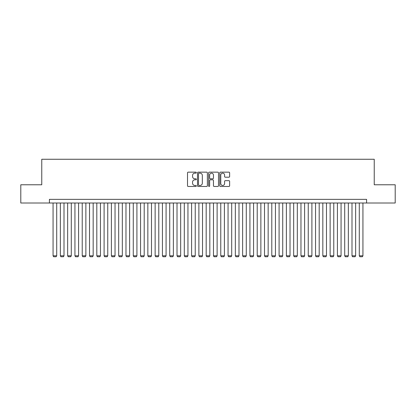 <?xml version="1.0" encoding="UTF-8"?>
<svg xmlns="http://www.w3.org/2000/svg" width="416" height="416" viewBox="0 0 416 416"><rect width="100%" height="100%" fill="white"/><g stroke="black" fill="none" stroke-linecap="round" stroke-linejoin="round"><path stroke-width="0.62" d="M196.336 172.656A0.499 0.499 0 0 0 195.832 172.151L188.23 172.151A0.718 0.718 0 0 0 187.512 172.869L187.512 185.749A0.718 0.718 0 0 0 188.23 186.467L195.832 186.467A0.499 0.499 0 0 0 196.336 185.968A0.499 0.499 0 0 0 195.832 185.463L194.849 185.463A2.288 2.288 0 0 1 192.561 183.175L192.561 182.099A2.288 2.288 0 0 1 194.849 179.811L195.832 179.811A0.499 0.499 0 0 0 196.336 179.312A0.499 0.499 0 0 0 195.832 178.807L194.849 178.807A2.288 2.288 0 0 1 192.561 176.519L192.561 175.443A2.288 2.288 0 0 1 194.849 173.155L195.832 173.155A0.499 0.499 0 0 0 196.336 172.656M228.914 177.2A0.718 0.718 0 0 0 229.632 176.483L229.632 172.869A0.718 0.718 0 0 0 228.914 172.151L220.47 172.151A0.718 0.718 0 0 0 219.757 172.869L219.757 185.749A0.718 0.718 0 0 0 220.47 186.467L228.914 186.467A0.718 0.718 0 0 0 229.632 185.749L229.632 181.386A0.718 0.718 0 0 0 228.914 180.669L225.3 180.669A0.718 0.718 0 0 0 224.588 181.386L224.588 183.55A1.914 1.914 0 0 1 222.669 185.463A1.914 1.914 0 0 1 220.756 183.55L220.756 175.068A1.914 1.914 0 0 1 222.669 173.155A1.914 1.914 0 0 1 224.588 175.068L224.588 176.483A0.718 0.718 0 0 0 225.3 177.2L228.914 177.2M49.416 203.008L20.8 203.008L20.8 184.777L41.761 184.777L41.761 159.26L374.239 159.26L374.239 184.777L395.2 184.777L395.2 203.008L366.584 203.008L366.584 199.358L49.416 199.358L49.416 203.008L366.584 203.008M207.376 172.869A0.718 0.718 0 0 0 206.658 172.151L198.214 172.151A0.718 0.718 0 0 0 197.496 172.869L197.496 185.749A0.718 0.718 0 0 0 198.214 186.467L206.658 186.467A0.718 0.718 0 0 0 207.376 185.749L207.376 172.869M209.342 172.151L217.786 172.151A0.718 0.718 0 0 1 218.504 172.869L218.504 185.749A0.718 0.718 0 0 1 217.786 186.467L214.172 186.467A0.718 0.718 0 0 1 213.455 185.749L213.455 180.528A0.718 0.718 0 0 0 212.742 179.811L210.345 179.811A0.718 0.718 0 0 0 209.628 180.528L209.628 185.968A0.499 0.499 0 0 1 209.128 186.467A0.499 0.499 0 0 1 208.624 185.968L208.624 172.869A0.718 0.718 0 0 1 209.342 172.151M198.999 173.155A0.499 0.499 0 0 0 198.5 173.654L198.5 184.964A0.499 0.499 0 0 0 198.999 185.463L200.039 185.463A2.288 2.288 0 0 0 202.327 183.175L202.327 175.443A2.288 2.288 0 0 0 200.039 173.155L198.999 173.155M213.455 175.105A1.914 1.914 0 0 0 211.541 173.191A1.914 1.914 0 0 0 209.628 175.105L209.628 178.095A0.718 0.718 0 0 0 210.345 178.807L212.742 178.807A0.718 0.718 0 0 0 213.455 178.095L213.455 175.105M56.711 203.008L56.711 255.793L53.061 255.793L53.061 203.008M56.711 255.793L56.16 256.74L53.612 256.74L53.061 255.793M64.002 203.008L64.002 255.793L60.356 255.793L60.356 203.008M64.002 255.793L63.456 256.74L60.902 256.74L60.356 255.793M71.292 203.008L71.292 255.793L67.647 255.793L67.647 203.008M71.292 255.793L70.746 256.74L68.193 256.74L67.647 255.793M78.582 203.008L78.582 255.793L74.937 255.793L74.937 203.008M78.582 255.793L78.036 256.74L75.483 256.74L74.937 255.793M85.873 203.008L85.873 255.793L82.228 255.793L82.228 203.008M85.873 255.793L85.327 256.74L82.774 256.74L82.228 255.793M93.163 203.008L93.163 255.793L89.518 255.793L89.518 203.008M93.163 255.793L92.617 256.74L90.064 256.74L89.518 255.793M100.454 203.008L100.454 255.793L96.808 255.793L96.808 203.008M100.454 255.793L99.908 256.74L97.354 256.74L96.808 255.793M107.749 203.008L107.749 255.793L104.099 255.793L104.099 203.008M107.749 255.793L107.198 256.74L104.65 256.74L104.099 255.793M115.04 203.008L115.04 255.793L111.394 255.793L111.394 203.008M115.04 255.793L114.494 256.74L111.94 256.74L111.394 255.793M122.33 203.008L122.33 255.793L118.685 255.793L118.685 203.008M122.33 255.793L121.784 256.74L119.231 256.74L118.685 255.793M129.62 203.008L129.62 255.793L125.975 255.793L125.975 203.008M129.62 255.793L129.074 256.74L126.521 256.74L125.975 255.793M136.911 203.008L136.911 255.793L133.266 255.793L133.266 203.008M136.911 255.793L136.365 256.74L133.812 256.74L133.266 255.793M144.201 203.008L144.201 255.793L140.556 255.793L140.556 203.008M144.201 255.793L143.655 256.74L141.102 256.74L140.556 255.793M151.492 203.008L151.492 255.793L147.846 255.793L147.846 203.008M151.492 255.793L150.946 256.74L148.392 256.74L147.846 255.793M158.787 203.008L158.787 255.793L155.137 255.793L155.137 203.008M158.787 255.793L158.236 256.74L155.688 256.74L155.137 255.793M166.078 203.008L166.078 255.793L162.432 255.793L162.432 203.008M166.078 255.793L165.532 256.74L162.978 256.74L162.432 255.793M173.368 203.008L173.368 255.793L169.723 255.793L169.723 203.008M173.368 255.793L172.822 256.74L170.269 256.74L169.723 255.793M180.658 203.008L180.658 255.793L177.013 255.793L177.013 203.008M180.658 255.793L180.112 256.74L177.559 256.74L177.013 255.793M187.949 203.008L187.949 255.793L184.304 255.793L184.304 203.008M187.949 255.793L187.403 256.74L184.85 256.74L184.304 255.793M195.239 203.008L195.239 255.793L191.594 255.793L191.594 203.008M195.239 255.793L194.693 256.74L192.14 256.74L191.594 255.793M202.53 203.008L202.53 255.793L198.884 255.793L198.884 203.008M202.53 255.793L201.984 256.74L199.43 256.74L198.884 255.793M209.825 203.008L209.825 255.793L206.175 255.793L206.175 203.008M209.825 255.793L209.274 256.74L206.726 256.74L206.175 255.793M217.116 203.008L217.116 255.793L213.47 255.793L213.47 203.008M217.116 255.793L216.57 256.74L214.016 256.74L213.47 255.793M224.406 203.008L224.406 255.793L220.761 255.793L220.761 203.008M224.406 255.793L223.86 256.74L221.307 256.74L220.761 255.793M231.696 203.008L231.696 255.793L228.051 255.793L228.051 203.008M231.696 255.793L231.15 256.74L228.597 256.74L228.051 255.793M238.987 203.008L238.987 255.793L235.342 255.793L235.342 203.008M238.987 255.793L238.441 256.74L235.888 256.74L235.342 255.793M246.277 203.008L246.277 255.793L242.632 255.793L242.632 203.008M246.277 255.793L245.731 256.74L243.178 256.74L242.632 255.793M253.568 203.008L253.568 255.793L249.922 255.793L249.922 203.008M253.568 255.793L253.022 256.74L250.468 256.74L249.922 255.793M260.863 203.008L260.863 255.793L257.213 255.793L257.213 203.008M260.863 255.793L260.312 256.74L257.764 256.74L257.213 255.793M268.154 203.008L268.154 255.793L264.508 255.793L264.508 203.008M268.154 255.793L267.608 256.74L265.054 256.74L264.508 255.793M275.444 203.008L275.444 255.793L271.799 255.793L271.799 203.008M275.444 255.793L274.898 256.74L272.345 256.74L271.799 255.793M282.734 203.008L282.734 255.793L279.089 255.793L279.089 203.008M282.734 255.793L282.188 256.74L279.635 256.74L279.089 255.793M290.025 203.008L290.025 255.793L286.38 255.793L286.38 203.008M290.025 255.793L289.479 256.74L286.926 256.74L286.38 255.793M297.315 203.008L297.315 255.793L293.67 255.793L293.67 203.008M297.315 255.793L296.769 256.74L294.216 256.74L293.67 255.793M304.606 203.008L304.606 255.793L300.96 255.793L300.96 203.008M304.606 255.793L304.06 256.74L301.506 256.74L300.96 255.793M311.901 203.008L311.901 255.793L308.251 255.793L308.251 203.008M311.901 255.793L311.35 256.74L308.802 256.74L308.251 255.793M319.192 203.008L319.192 255.793L315.546 255.793L315.546 203.008M319.192 255.793L318.646 256.74L316.092 256.74L315.546 255.793M326.482 203.008L326.482 255.793L322.837 255.793L322.837 203.008M326.482 255.793L325.936 256.74L323.383 256.74L322.837 255.793M333.772 203.008L333.772 255.793L330.127 255.793L330.127 203.008M333.772 255.793L333.226 256.74L330.673 256.74L330.127 255.793M341.063 203.008L341.063 255.793L337.418 255.793L337.418 203.008M341.063 255.793L340.517 256.74L337.964 256.74L337.418 255.793M348.353 203.008L348.353 255.793L344.708 255.793L344.708 203.008M348.353 255.793L347.807 256.74L345.254 256.74L344.708 255.793M355.644 203.008L355.644 255.793L351.998 255.793L351.998 203.008M355.644 255.793L355.098 256.74L352.544 256.74L351.998 255.793M362.939 203.008L362.939 255.793L359.289 255.793L359.289 203.008M362.939 255.793L362.388 256.74L359.84 256.74L359.289 255.793"/></g></svg>
